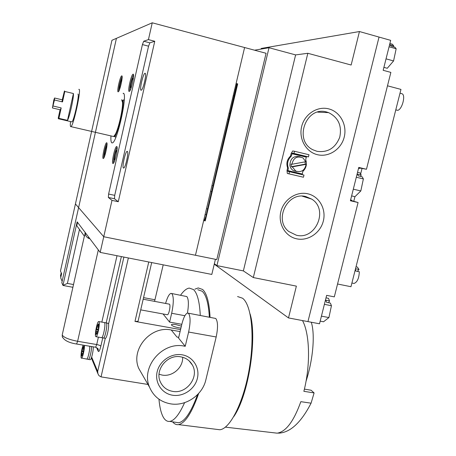 <?xml version="1.0" encoding="UTF-8"?>
<svg xmlns="http://www.w3.org/2000/svg" width="456" height="456" viewBox="0 0 456 456"><rect width="100%" height="100%" fill="white"/><g stroke="black" fill="none" stroke-linecap="round" stroke-linejoin="round"><path stroke-width="0.68" d="M118.281 201.717L154.766 41.268L149.859 42.841L148.553 46.181L114.712 195.35L114.473 198.765L118.281 201.717L111.988 200.378L103.746 236.727L78.603 207.611L62.147 281.261L60.671 277.829L61.606 273.646L60.46 271.075L111.937 40.293L152.247 22.8L244.604 47.532L195.459 255.269L216.794 259.584L266.076 53.284L244.604 47.532L236.1 83.471L237.701 83.881L205.257 220.909L203.667 220.573L195.459 255.269L103.746 236.727L215.42 259.304L211.806 274.438L100.195 252.402L77.52 222.328L76.762 225.709L84.48 236.305L85.3 232.651L77.155 221.85L62.945 285.388L61.816 282.737L116.428 38.344L78.603 207.611L75.434 203.94L103.746 236.727L100.195 252.402M60.927 276.672L60.454 276.131L61.207 272.756M85.215 232.366L84.953 233.529M250.082 313.899C257.458 337.856 248.605 395.187 233.865 416.482M237.57 296.548L242.518 298.207C251.438 304.665 254.984 335.542 249.267 368.87C243.641 402.215 230.137 428.971 219.775 429.751L216.435 429.335M194.872 289.167L198.24 287.93L202.606 289.474C206.807 293.276 209.293 302.516 210.056 317.194M198.685 393.42C191.862 412.834 185.142 423.231 178.53 424.616C176.301 424.924 174.329 424 172.613 421.84M304.403 389.11L311.089 390.233L314.098 392.924L311.072 403.178L300.84 401.668C293.75 421.378 285.844 431.872 277.117 433.166L273.503 432.744M314.098 392.924L303.867 391.311C310.707 364.76 309.789 333.798 302.505 320.574M175.714 422.313L178.587 422.746C184.743 421.646 191.07 412.27 197.562 394.617M209.35 317.062C208.529 303.457 206.14 294.85 202.19 291.241L197.779 289.72M200.275 315.392C199.58 301.769 197.323 293.162 193.521 289.577L189.257 288.084C186.498 288.494 183.608 290.86 180.587 295.192M158.95 399.182C159.646 407.157 161.082 413.142 163.259 417.137C165.032 420.278 167.187 421.697 169.717 421.401C174.357 420.66 179.316 414.413 184.595 402.665M172.607 395.232C161.84 393.608 154.533 382.595 157.172 371.72C159.651 360.816 171.462 352.881 182.206 354.825C192.991 356.609 200.036 367.667 197.38 378.383C194.883 389.122 183.335 397.011 172.607 395.232M180.855 356.854C167.551 353.959 154.504 369.85 160.341 381.889C162.775 387.127 166.885 390.29 172.659 391.373C186.584 394.235 199.506 376.998 192.403 365.074C189.884 360.599 186.037 357.857 180.855 356.854M159.041 374.233L162.148 375.071C172.357 377.061 183.209 367.604 182.651 357.259M185.227 346.303L188.619 332.042C190.54 322.768 190.545 316.578 188.636 313.466L187.524 313.038C185.438 313.774 183.534 317.518 181.824 324.273L178.558 338.073L185.227 346.303L184.275 346.121C162.376 341.276 140.516 367.103 149.574 387.258C153.569 396.458 160.563 401.987 170.555 403.845C185.82 406.547 202.504 395.107 205.873 379.791L216.178 336.978C218.082 327.778 217.945 321.611 215.779 318.476L188.265 313.175M178.718 337.394L176.922 337.012L171.256 330.002C150.691 325.373 130.245 349.49 138.766 368.442L142.369 374.707M143.184 299.21L169.512 304.192C170.823 305.292 168.942 314.822 167.42 314.76L167.198 314.72M163.071 313.962L169.592 322.107L171.673 313.278C173.725 303.371 173.821 296.862 171.963 293.755L170.977 293.373C169.153 293.949 167.363 297.289 165.602 303.382M187.456 313.05C188.847 304.517 188.647 299.028 186.869 296.577L171.644 293.499M180.924 328.086L178.786 327.801C174.283 326.844 171.815 325.835 171.376 324.775C171.707 324.222 173.286 324.176 176.113 324.649L181.385 326.137M180.565 329.591L134.976 321.417L148.759 261.989M147.966 384.454L101.044 376.878L98.992 375.681L97.943 373.766L97.681 371.463L105.279 338.323M171.256 330.002L180.097 331.58M169.592 322.107L181.813 324.319M151.694 262.57L138.048 321.32L134.976 321.417M163.208 264.845L154.573 301.33M88.532 236.932L88.413 238.254C86.184 236.898 85.152 235.034 85.3 232.651M98.319 249.916L77.623 341.287C68.998 339.589 63.886 337.525 62.278 335.103L62.267 336.596L62.261 334.761L84.366 236.145M176.922 337.012L178.729 337.337M311.266 322.227C314.914 333.148 313.654 357.589 306.033 381.29M311.072 403.178C301.285 422.165 290.728 432.145 279.397 433.12L277.71 433.097M79.486 229.442L67.397 283.41L62.945 285.388M83.106 345.118C81.419 350.174 80.758 354.454 81.134 357.966L88.515 359.431C89.638 359.436 91.776 350.145 91.479 346.543C91.776 350.145 89.638 359.436 88.515 359.431L90.265 359.721C91.405 359.727 93.543 350.447 93.229 346.839M103.284 337.976L103.518 338.016C105.097 337.993 107.701 324.775 106.465 323.087L106.071 322.854L106.465 323.087C107.701 324.775 105.097 337.993 103.518 338.016L105.376 338.341C106.966 338.318 109.571 325.105 108.317 323.412L106.305 322.894M86.76 359.14C87.877 359.14 90.014 349.849 89.724 346.241C90.014 349.849 87.877 359.14 86.76 359.14M101.426 337.657L101.654 337.697C103.221 337.668 105.832 324.444 104.606 322.757L104.219 322.523L104.606 322.757C105.832 324.444 103.221 337.668 101.654 337.697L103.518 338.016M83.881 346.235L83.59 350.687L82.519 355.173M81.487 358.262C82.564 358.262 84.702 348.954 84.445 345.346M82.69 354.728L81.681 354.563L81.55 355.532L81.858 355.583M81.681 354.563L81.709 353.263L82.906 353.463M82.941 353.206L81.709 353.263M81.601 352.984L81.806 351.479L83.243 351.718M83.471 351.034L82.051 350.795L81.806 351.479M82.051 350.795L82.439 349.079L83.824 349.313M83.642 348.298L82.57 348.116L82.439 349.079M82.57 348.116L82.906 347.01L83.146 347.387L83.801 346.953M83.67 346.195L83.425 346.891M82.331 354.871L81.578 356.221L81.55 355.532M98.627 323.965L98.388 328.577L97.219 333.382M95.674 336.465L96.062 336.727C97.578 336.693 100.2 323.447 99.026 321.765L98.656 321.537C97.145 321.611 94.546 334.607 95.674 336.465M97.373 333.062L96.244 332.869L96.108 333.889L96.45 333.946M96.244 332.869L96.244 331.523L97.618 331.763M97.652 331.512L96.244 331.523M96.113 331.244L96.324 329.665L97.932 329.945M98.165 329.192L96.592 328.918L96.324 329.665M96.592 328.918L97.008 327.089L98.627 327.374M98.399 326.296L97.139 326.074L97.008 327.089M97.139 326.074L97.51 324.883L97.789 325.236L98.114 324.678L98.542 324.752M98.382 323.925L98.114 324.678M97.339 333.148L97.003 333.091L97.139 333.37M97.003 333.091L96.153 334.596L96.108 333.889M131.032 88.202L130.992 88.213C129.869 88.515 132.172 78.147 133.266 77.953L133.431 77.987M133.095 74.191L133.032 74.214C131.197 74.556 127.344 91.912 129.196 91.451L129.287 91.428C131.117 91.16 135.027 73.462 133.095 74.191M133.534 74.961C131.858 77.206 129.282 88.173 129.789 90.932M114.798 160.312L114.69 160.307C113.732 160.119 115.835 150.349 116.873 150.189L116.873 150.189M116.753 146.513L116.582 146.518C114.849 146.803 111.327 163.157 112.911 163.516L113.111 163.522C114.838 163.299 118.412 146.621 116.753 146.513M117.089 147.242C115.453 149.471 113.059 160.312 113.601 163.02M104.834 155.536L104.823 155.53C103.991 155.388 105.957 146.29 106.841 146.165L106.903 146.159M106.715 142.762L106.579 142.768C105.097 142.99 101.802 158.221 103.176 158.506L103.335 158.506C104.812 158.346 108.146 142.831 106.715 142.762M107.006 143.549C105.587 145.772 103.483 155.319 103.831 157.936M119.785 88.823C118.925 88.749 121.022 79.475 121.929 79.344L121.929 79.344M121.758 75.867L121.706 75.884C120.139 76.152 116.571 92.249 118.167 91.821L118.241 91.81C119.797 91.605 123.416 75.217 121.758 75.867M122.128 76.688C120.669 78.928 118.429 88.584 118.748 91.24M127.281 151.363C125.622 150.332 121.706 167.603 123.485 168.082L124.004 167.865C125.941 166.138 128.826 151.882 127.338 151.392L127.281 151.363M145.019 73.279C143.133 73.188 139.154 90.727 141.16 90.265L141.571 90.014C143.549 88.253 146.695 73.832 145.207 73.325L145.019 73.279M54.469 99.995L54.583 97.977L53.825 99.967L52.44 107.958L54.469 99.995L62.512 101.916L62.592 99.892L61.828 101.751M60.067 109.759L58.225 118.144L58.436 118.822L58.904 118.343L67.499 120.35C69.443 117.557 74.049 96.683 73.41 93.537L64.803 91.462L64.461 90.944L62.25 99.813M71.638 121.832L71.917 121.894C73.861 121.381 79.908 93.292 77.896 94.124M70.52 121.644C70.195 124.773 70.258 126.454 70.708 126.682L70.936 126.637C73.536 125.987 81.698 88.059 78.951 89.336L78.802 89.393M113.116 136.418L113.669 136.543L115.351 134.338C118.583 128.375 122.949 109.041 122.55 102.435L121.649 99.716M122.55 102.435L123.114 99.927L124.271 100.206M123.114 99.927C123.901 106.864 118.514 130.707 114.792 136.823L115.921 137.085M110.945 136.008C110.711 140.191 111.036 142.489 111.914 142.905L112.375 142.888C117.312 142.437 128.29 91.69 123.091 93.32L123.587 93.56M152.247 22.8L148.439 39.604L143.703 41.228L149.859 42.841L143.697 41.228L142.42 44.585L108.608 194.039L114.712 195.35M154.766 41.268L148.439 39.604M62.512 101.916L64.803 91.462M67.499 120.35L73.41 93.537M114.792 136.823L115.351 134.338M114.473 198.765L108.351 197.459L111.988 200.378M108.351 197.459L108.608 194.039M113.897 136.412L114.832 136.629M122.254 100.366L122.972 100.542M53.152 106.02L61.189 107.924L58.904 118.343M60.363 109.828L61.189 107.924M366.464 169.267L358.769 167.426L350.402 200.76L358.085 202.521L334.311 296.873L326.644 295.357L319.508 323.783L307.948 321.605L379.039 37.073L390.678 40.356L383.16 70.298L390.866 72.401L366.464 169.267L360.673 168.173L358.507 168.475M358.085 202.521L352.442 200.925L350.664 199.7M362.041 168.429L360.633 174.021M354.939 196.661L353.77 201.301M393.289 46.712L393.699 45.799L392.377 44.209L389.886 43.508M393.699 45.799L389.891 44.734L390.991 46.067L394.816 47.139L396.161 48.752L393.574 60.933L386.032 58.852M396.161 48.752L389.071 46.768M393.574 60.933L387.264 68.28L383.901 67.363M360.548 176.404L361.192 175.024L360.018 172.927L357.538 172.334M361.192 175.024L357.396 174.118L358.37 175.885L362.184 176.791L363.375 178.923L360.821 190.933L353.309 189.183M363.375 178.923L356.307 177.247M360.821 190.933L354.973 196.673L351.622 195.898M328.628 302.75L329.523 300.926L328.491 298.344L326.017 297.859M329.523 300.926L325.738 300.185L326.593 302.351L330.389 303.097L331.438 305.714L328.918 317.57L321.429 316.139M331.438 305.714L324.387 304.34M328.918 317.57L323.515 321.782L320.169 321.144M317.444 154.704C306.044 152.07 298.56 138.869 301.661 126.523C304.591 114.142 317.37 105.855 328.742 108.876C340.159 111.714 347.335 124.955 344.223 137.091C341.276 149.272 328.799 157.514 317.444 154.704M326.713 112.034C305.902 105.615 293.288 140.887 313.101 149.853L317.028 151.324C327.824 152.766 335.388 148.075 339.726 137.256C342.103 125.805 338.403 117.597 328.622 112.638L326.713 112.034M296.702 238.83C285.325 236.51 277.818 223.776 280.867 211.647C283.746 199.477 296.457 191.092 307.806 193.794C319.194 196.308 326.399 209.087 323.332 221.017C320.437 232.987 308.034 241.332 296.702 238.83M305.873 196.587C287.468 191.36 273.497 220.066 288.825 231.534L296.354 235.21C315.677 240.375 328.89 209.515 311.744 199.13L305.873 196.587M237.251 83.767L204.812 220.812M206.078 214.656L205.114 214.451M212.923 185.729L211.96 185.518M228.598 119.489L227.635 119.255M235.581 89.997L234.618 89.752M211.55 191.537L210.586 191.326M207.446 208.876L206.482 208.666M234.179 95.92L233.215 95.674M229.995 113.595L229.032 113.356M236.727 84.759L235.849 84.531M204.784 219.718L203.912 219.535M254.528 50.194L269.017 47.726L216.936 265.603L214.36 263.745M307.834 53.284L253.314 277.556L296.377 286.129L288.494 317.929L307.948 321.605L379.039 37.073L359.448 31.538L351.148 65.031L307.834 53.284L295.619 54.902L269.017 47.726M295.619 54.902L243.367 270.904L216.936 265.603M253.314 277.556L243.367 270.904M288.494 317.929L214.257 264.178M261.066 49.083L261.214 48.45L359.448 31.538M306.301 157.16L305.691 159.651C307.224 164.194 306.255 168.139 302.784 171.49L302.248 174.665L287.816 171.296L288.357 168.11C286.795 163.55 287.764 159.583 291.259 156.208L292.25 153.108L306.694 156.562L306.301 157.16L291.868 153.706M288.956 173.85L303.462 177.23L303.987 175.093L289.48 171.707L288.956 173.85L287.291 173.434L287.018 170.424L287.622 167.939C286.066 163.39 287.029 159.429 290.518 156.066L291.127 153.569L292.678 150.959L294.473 151.261L293.943 153.415L292.25 153.108L306.671 156.562M290.518 156.066L291.259 156.208M287.622 167.939L288.357 168.11M293.943 153.415L308.455 156.892L308.986 154.744L294.473 151.261M308.455 156.892L306.694 156.562M303.987 175.093L302.248 174.665M289.48 171.707L287.816 171.296M305.075 161.857L305.32 164.131L306.101 164.325L292.256 166.873L295.79 171.091C301.393 172.647 304.83 170.39 306.101 164.325M300.162 156.853C293.778 155.485 290.341 158.266 289.845 165.192C290.261 167.768 291.561 169.638 293.744 170.806L296.856 171.513M292.256 166.873L291.35 166.702L291.008 164.103L291.908 164.268L305.765 161.726L303.069 157.987C297.204 155.593 293.482 157.69 291.908 164.268M291.35 166.702L305.32 164.131M356.615 266.874L357.339 267.028L358.986 269.473L355.52 268.755M355.463 268.983L355.726 271.018L359.322 271.759C359.026 278.32 357.265 282.218 354.033 283.455L353.292 283.307M357.384 271.36L358.986 269.473M395.791 109.839L397.717 110.346C402.249 109.434 405.982 94.757 401.935 93.719L400.003 93.201M395.717 110.113L396.498 110.027M387.492 85.802L400.966 89.41L350.972 286.716L337.554 284.002M128.364 257.965L101.044 376.878M171.673 313.278L184.891 315.706M89.906 238.756L88.413 238.254M62.575 337.463L62.267 336.596C63.965 340.307 68.736 342.781 76.591 344.012L77.623 341.287L96.712 344.548L98.405 337.132M101.842 322.101L117.01 255.725M67.397 283.41L73.49 284.544M143.549 297.625L155.051 299.774M91.656 357.071L97.681 371.463M108.528 324.125L123.901 257.081M121.37 256.58L106.197 322.848M102.754 337.885L100.85 346.201C99.784 350.442 98.918 352.14 98.239 351.291L96.541 347.552M188.619 332.042L216.178 336.978M100.85 346.201C100.331 345.534 98.952 344.987 96.712 344.548L95.623 347.244L76.494 343.995M97.687 348.492L98.182 349.484L98.239 351.291M97.795 348.635L98.182 349.484C98.593 349.085 97.738 348.338 95.623 347.244L95.515 347.227M148.553 46.181L142.42 44.585M350.47 200.475L352.442 200.925M358.701 167.7L360.673 168.173M205.553 217.689L236.858 83.67M287.747 170.601L302.174 173.975M219.775 429.751L178.53 424.616M277.117 433.166L225.389 427.141M178.587 422.746L169.717 421.401M149.574 387.258L138.766 368.442M167.42 314.76L140.704 309.869M62.261 334.761L70.976 295.967M189.075 360.81L192.403 365.074M278.28 432.989L279.397 433.12M86.332 234.019L85.853 233.381M91.36 357.937L97.943 373.766M63.173 285.484L72.874 287.286M104.452 322.563L106.071 322.854M82.65 354.871L82.285 354.808M83.727 347.483L83.146 347.387M96.062 336.727L101.654 337.697M98.878 321.577L104.219 322.523M97.356 333.102L96.963 333.034M98.462 325.356L97.789 325.236M133.317 74.282L133.032 74.214M54.623 98.017L62.546 99.91M58.579 118.782L71.917 121.894M70.936 126.637L113.669 136.543M52.44 107.958L60.448 109.85M145.424 73.701L145.207 73.325M127.56 151.751L127.338 151.392M358.678 167.802L360.001 168.121M204.425 220.732L205.388 217.569M317.667 112.125L328.622 112.638M302.214 196.154L311.744 199.13M295.79 171.091L293.744 170.806M354.033 283.455L351.907 283.022"/></g></svg>
